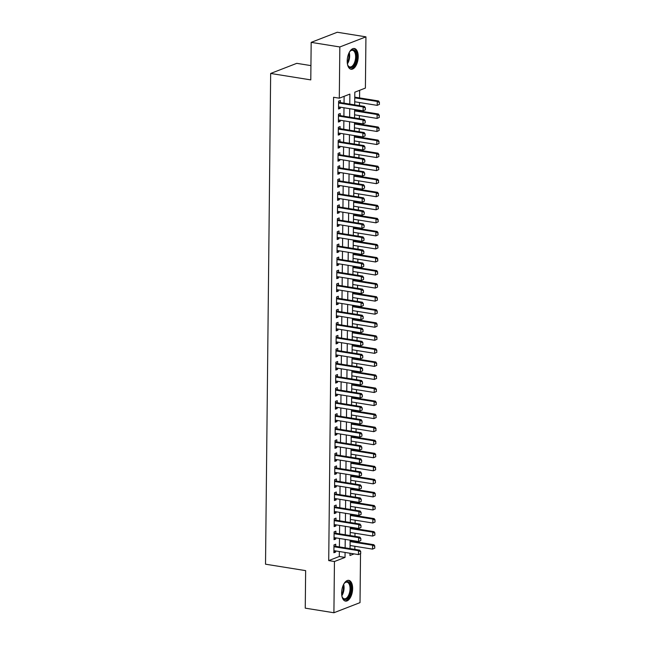 <?xml version="1.0" encoding="UTF-8"?>
<svg xmlns="http://www.w3.org/2000/svg" width="645" height="645" viewBox="0 0 645 645"><rect width="100%" height="100%" fill="white"/><g stroke="black" fill="none" stroke-linecap="round" stroke-linejoin="round"><path stroke-width="0.97" d="M341.632 592.86A10.497 5.313 -80.9 0 1 348.8 580.355A10.497 5.313 -80.9 0 1 352.638 588.587A10.497 5.313 -80.9 0 1 345.478 601.092A10.497 5.313 -80.9 0 1 341.632 592.86M347.204 61.009A10.497 5.313 -80.9 0 1 354.371 48.504A10.497 5.313 -80.9 0 1 358.209 56.744A10.497 5.313 -80.9 0 1 351.049 69.241A10.497 5.313 -80.9 0 1 347.204 61.009M310.93 65.613L296.764 63.339L270.658 73.457L265.522 564.198L305.641 570.631L305.254 608.154L333.908 612.75L334.449 561.521L345.027 557.417L345.083 552.442M270.658 73.457L310.785 79.891L311.172 42.368L337.279 32.25L365.941 36.846L365.401 88.075L354.823 92.179L354.686 104.869M354.831 549.395L354.863 546.283M354.911 541.671L354.919 540.953M354.968 536.342L355 533.23M355.048 528.618L355.056 527.9M355.105 523.288L355.137 520.176M355.185 515.565L355.193 514.847M355.242 510.235L355.274 507.123M355.322 502.519L355.331 501.794M355.379 497.182L355.411 494.078M355.459 489.466L355.459 488.741M355.508 484.137L355.548 481.025M355.589 476.413L355.597 475.696M355.645 471.084L355.677 467.972M355.726 463.36L355.734 462.642M355.782 458.031L355.814 454.918M355.863 450.307L355.871 449.589M355.919 444.977L355.951 441.865M356 437.262L356.008 436.536M356.056 431.924L356.088 428.82M356.137 424.208L356.145 423.483M356.193 418.879L356.225 415.767M356.274 411.155L356.282 410.438M356.33 405.826L356.363 402.714M356.411 398.102L356.419 397.385M356.467 392.773L356.5 389.661M356.548 385.049L356.556 384.331M356.604 379.72L356.637 376.607M356.685 372.004L356.693 371.278M356.741 366.666L356.774 363.562M356.822 358.951L356.83 358.233M356.878 353.621L356.911 350.509M356.959 345.897L356.967 345.18M357.016 340.568L357.048 337.456M357.096 332.844L357.104 332.127M357.153 327.515L357.185 324.403M357.233 319.799L357.241 319.073M357.29 314.462L357.322 311.358M357.37 306.746L357.378 306.02M357.427 301.417L357.459 298.304M357.507 293.693L357.515 292.975M357.564 288.363L357.596 285.251M357.644 280.639L357.653 279.922M357.701 275.31L357.733 272.198M357.781 267.586L357.79 266.869M357.838 262.257L357.87 259.145M357.919 254.541L357.927 253.816M357.975 249.204L358.007 246.1M358.056 241.488L358.064 240.762M358.112 236.159L358.144 233.047M358.193 228.435L358.201 227.717M358.249 223.106L358.281 219.993M358.33 215.382L358.33 214.664M358.378 210.052L358.418 206.94M358.459 202.328L358.467 201.611M358.515 196.999L358.547 193.887M358.596 189.283L358.604 188.558M358.652 183.946L358.685 180.842M358.733 176.23L358.741 175.505M358.789 170.901L358.822 167.789M358.87 163.177L358.878 162.459M358.926 157.848L358.959 154.736M359.007 150.124L359.015 149.406M359.063 144.794L359.096 141.682M359.144 137.071L359.152 136.353M359.2 131.741L359.233 128.629M359.281 124.025L359.289 123.3M359.338 118.688L359.37 115.584M359.418 110.972L359.426 110.255M359.475 105.643L359.507 102.531M359.555 97.919L359.636 90.308M360.523 553.66L360.015 602.632L333.908 612.75M335.714 546.323L335.739 544.235L333.973 544.92L333.892 552.749L335.658 552.064L335.666 550.935M335.851 533.27L335.876 531.182L334.11 531.867L334.029 539.696L335.795 539.01L335.803 537.882M335.989 520.225L336.013 518.129L334.247 518.814L334.166 526.643L335.924 525.957L335.94 524.837M336.126 507.172L336.15 505.075L334.384 505.761L334.303 513.589L336.061 512.912L336.077 511.783M336.263 494.118L336.287 492.03L334.521 492.707L334.441 500.544L336.198 499.859L336.214 498.73M336.4 481.065L336.416 478.977L334.658 479.662L334.578 487.491L336.335 486.806L336.351 485.677M336.537 468.02L336.553 465.924L334.795 466.609L334.715 474.438L336.472 473.753L336.488 472.624M336.674 454.967L336.69 452.871L334.932 453.556L334.844 461.385L336.609 460.699L336.625 459.579M336.811 441.914L336.827 439.817L335.069 440.503L334.981 448.331L336.746 447.654L336.763 446.525M336.948 428.861L336.964 426.772L335.207 427.45L335.118 435.286L336.883 434.601L336.9 433.472M337.085 415.807L337.101 413.719L335.344 414.404L335.255 422.233L337.021 421.548L337.037 420.419M337.214 402.762L337.238 400.666L335.473 401.351L335.392 409.18L337.158 408.495L337.174 407.366M337.351 389.709L337.375 387.613L335.61 388.298L335.529 396.127L337.295 395.441L337.303 394.321M337.488 376.656L337.512 374.56L335.747 375.245L335.666 383.082L337.432 382.396L337.44 381.268M337.625 363.603L337.649 361.514L335.884 362.192L335.803 370.028L337.569 369.343L337.577 368.214M337.762 350.549L337.786 348.461L336.021 349.147L335.94 356.975L337.706 356.29L337.714 355.161M337.899 337.504L337.924 335.408L336.158 336.093L336.077 343.922L337.843 343.237L337.851 342.108M338.036 324.451L338.061 322.355L336.295 323.04L336.214 330.869L337.98 330.192L337.988 329.063M338.173 311.398L338.198 309.302L336.432 309.987L336.351 317.824L338.117 317.138L338.125 316.01M338.311 298.345L338.335 296.257L336.569 296.942L336.488 304.771L338.254 304.085L338.262 302.957M338.448 285.292L338.472 283.203L336.706 283.889L336.625 291.717L338.391 291.032L338.399 289.903M338.585 272.246L338.609 270.15L336.843 270.836L336.763 278.664L338.528 277.979L338.536 276.858M338.722 259.193L338.746 257.097L336.98 257.782L336.9 265.611L338.665 264.934L338.673 263.805M338.859 246.14L338.883 244.052L337.117 244.729L337.037 252.566L338.794 251.881L338.81 250.752M338.996 233.087L339.02 230.999L337.254 231.684L337.174 239.513L338.931 238.827L338.947 237.699M339.133 220.042L339.157 217.946L337.391 218.631L337.311 226.459L339.068 225.774L339.085 224.645M339.27 206.989L339.294 204.892L337.529 205.578L337.448 213.406L339.206 212.721L339.222 211.6M339.407 193.935L339.423 191.839L337.666 192.524L337.585 200.353L339.343 199.676L339.359 198.547M339.544 180.882L339.56 178.794L337.803 179.471L337.714 187.308L339.48 186.623L339.496 185.494M339.681 167.829L339.697 165.741L337.94 166.426L337.851 174.255L339.617 173.57L339.633 172.441M339.818 154.784L339.834 152.688L338.077 153.373L337.988 161.202L339.754 160.516L339.77 159.388M339.955 141.731L339.971 139.634L338.214 140.32L338.125 148.148L339.891 147.463L339.907 146.342M340.084 128.678L340.108 126.581L338.343 127.267L338.262 135.103L340.028 134.418L340.044 133.289M340.221 115.624L340.246 113.536L338.48 114.213L338.399 122.05L340.165 121.365L340.173 120.236M349.775 104.087L349.88 94.089L339.302 98.193L333.57 97.274L328.716 560.602L339.294 556.498L339.351 551.523M339.399 546.92L339.488 538.478M339.536 533.866L339.625 525.425M339.673 520.813L339.762 512.372M339.81 507.76L339.899 499.319M339.947 494.707L340.036 486.266M340.084 481.662L340.165 473.22M340.213 468.609L340.302 460.167M340.35 455.555L340.439 447.114M340.487 442.502L340.576 434.061M340.625 429.449L340.713 421.008M340.762 416.404L340.85 407.963M340.899 403.351L340.987 394.909M341.036 390.298L341.124 381.856M341.173 377.244L341.261 368.803M341.31 364.191L341.399 355.758M341.447 351.146L341.536 342.705M341.584 338.093L341.673 329.651M341.721 325.04L341.81 316.598M341.858 311.986L341.947 303.545M341.995 298.941L342.084 290.5M342.132 285.888L342.221 277.447M342.269 272.835L342.358 264.394M342.406 259.782L342.495 251.34M342.543 246.729L342.632 238.287M342.68 233.683L342.769 225.242M342.817 220.63L342.906 212.189M342.955 207.577L343.035 199.136M343.084 194.524L343.172 186.083M343.221 181.471L343.309 173.029M343.358 168.426L343.446 159.984M343.495 155.372L343.583 146.931M343.632 142.319L343.721 133.878M343.769 129.266L343.858 120.825M343.906 116.213L343.995 107.78M344.043 103.168L344.116 96.331M340.358 102.571L340.383 100.483L338.617 101.168L338.536 108.997L340.302 108.312L340.31 107.183M311.172 42.368L339.834 46.964L365.941 36.846M328.716 560.602L334.449 561.521M339.302 98.193L339.834 46.964M345.131 547.839L345.22 539.397M345.269 534.786L345.357 526.344M345.406 521.732L345.494 513.291M345.543 508.679L345.631 500.238M345.672 495.626L345.76 487.185M345.809 482.581L345.897 474.14M345.946 469.528L346.034 461.086M346.083 456.475L346.172 448.033M346.22 443.421L346.309 434.98M346.357 430.368L346.446 421.935M346.494 417.323L346.583 408.882M346.631 404.27L346.72 395.828M346.768 391.217L346.857 382.775M346.905 378.163L346.994 369.722M347.042 365.118L347.131 356.677M347.179 352.065L347.268 343.624M347.316 339.012L347.405 330.571M347.453 325.959L347.542 317.517M347.591 312.906L347.679 304.464M347.728 299.861L347.816 291.419M347.865 286.807L347.953 278.366M348.002 273.754L348.09 265.313M348.139 260.701L348.227 252.26M348.276 247.648L348.365 239.206M348.413 234.603L348.502 226.161M348.55 221.549L348.631 213.108M348.679 208.496L348.768 200.055M348.816 195.443L348.905 187.002M348.953 182.39L349.042 173.948M349.09 169.345L349.179 160.903M349.227 156.292L349.316 147.85M349.364 143.238L349.453 134.797M349.501 130.185L349.59 121.744M349.638 117.14L349.727 108.699M349.993 553.233L349.969 555.506L354.121 553.894M354.637 109.481L354.548 117.922M354.5 122.534L354.411 130.975M354.363 135.587L354.274 144.028M354.226 148.64L354.137 157.082M354.089 161.685L354 170.127M353.952 174.739L353.863 183.18M353.815 187.792L353.726 196.233M353.678 200.845L353.589 209.286M353.541 213.898L353.452 222.34M353.404 226.943L353.323 235.385M353.275 239.996L353.186 248.438M353.137 253.05L353.049 261.491M353 266.103L352.912 274.544M352.863 279.148L352.775 287.589M352.726 292.201L352.638 300.643M352.589 305.254L352.501 313.696M352.452 318.308L352.364 326.749M352.315 331.361L352.226 339.802M352.178 344.406L352.089 352.847M352.041 357.459L351.952 365.9M351.904 370.512L351.815 378.954M351.767 383.565L351.678 392.007M351.63 396.619L351.541 405.06M351.493 409.664L351.404 418.105M351.356 422.717L351.267 431.158M351.219 435.77L351.13 444.212M351.082 448.823L350.993 457.265M350.945 461.876L350.856 470.318M350.807 474.922L350.719 483.363M350.67 487.975L350.582 496.416M350.533 501.028L350.453 509.469M350.404 514.081L350.316 522.523M350.267 527.134L350.179 535.568M350.13 540.179L350.042 548.621M339.294 556.498L345.027 557.417M338.544 108.029L340.302 108.312M338.415 121.083L340.165 121.365M338.278 134.136L340.028 134.418M338.141 147.189L339.891 147.463M338.004 160.234L339.754 160.516M337.867 173.287L339.617 173.57M337.73 186.341L339.48 186.623M337.593 199.394L339.343 199.676M337.456 212.447L339.206 212.721M337.319 225.492L339.068 225.774M337.182 238.545L338.931 238.827M337.045 251.598L338.794 251.881M336.908 264.652L338.665 264.934M336.771 277.697L338.528 277.979M336.634 290.75L338.391 291.032M336.497 303.803L338.254 304.085M336.359 316.856L338.117 317.138M336.222 329.909L337.98 330.192M336.085 342.955L337.843 343.237M335.948 356.008L337.706 356.29M335.811 369.061L337.569 369.343M335.674 382.114L337.432 382.396M335.545 395.167L337.295 395.441M335.408 408.212L337.158 408.495M335.271 421.266L337.021 421.548M335.134 434.319L336.883 434.601M334.997 447.372L336.746 447.654M334.86 460.425L336.609 460.699M334.723 473.47L336.472 473.753M334.586 486.524L336.335 486.806M334.449 499.577L336.198 499.859M334.312 512.63L336.061 512.912M334.175 525.683L335.924 525.957M334.037 538.728L335.795 539.01M333.9 551.781L335.658 552.064M365.352 109.811L365.368 107.86L365.352 109.811L363.111 110.843L338.561 106.901M338.601 102.99L363.151 106.925L364.417 106.433L365.368 107.86M338.609 102.144L338.851 102.273A1.346 1.113 -111.2 0 0 339.197 102.386L364.417 106.433M365.135 109.9L363.111 110.843L363.151 106.925L365.159 107.941M379.462 104.345L379.268 102.466L379.462 104.345L377.22 105.369L377.261 101.459L354.758 97.847M379.268 102.466L377.261 101.459L378.526 100.967L354.766 97.153M354.718 101.765L377.22 105.369L379.244 104.426M379.478 102.386L378.526 100.967M349.469 52.052A9.086 4.596 -80.9 0 1 350.291 51.036A9.086 4.596 -80.9 0 1 356.556 56.881A9.086 4.596 -80.9 0 1 353.242 66.475A9.086 4.596 -80.9 0 1 347.961 65.564A9.086 4.596 -80.9 0 1 347.494 64.339M347.816 65.25A8.417 4.257 99.1 0 0 349.888 66.943A8.417 4.257 99.1 0 0 355.629 56.929A8.417 4.257 99.1 0 0 352.549 50.326A8.417 4.257 99.1 0 0 350.058 51.286M350.404 69.055A10.433 5.281 99.1 0 0 357.257 56.607A10.433 5.281 99.1 0 0 353.71 48.48M343.898 583.902A9.086 4.596 -80.9 0 1 343.922 583.87A9.086 4.596 -80.9 0 1 344.72 582.887A9.086 4.596 -80.9 0 1 350.59 585.217A9.086 4.596 -80.9 0 1 348.526 597.278A9.086 4.596 -80.9 0 1 342.39 597.415A9.086 4.596 -80.9 0 1 341.931 596.19M342.253 597.101A8.417 4.257 99.1 0 0 344.317 598.794A8.417 4.257 99.1 0 0 347.776 596.69A8.417 4.257 99.1 0 0 350.033 587.829A8.417 4.257 99.1 0 0 346.978 582.177A8.417 4.257 99.1 0 0 344.486 583.136M344.841 600.906A10.433 5.281 99.1 0 0 348.864 598.278A10.433 5.281 99.1 0 0 351.678 587.531A10.433 5.281 99.1 0 0 348.139 580.331M365.215 122.864L365.231 120.905L365.215 122.864L362.974 123.896L338.423 119.954M338.464 116.044L363.014 119.978L364.28 119.486L365.231 120.905M338.472 115.197L338.714 115.326A1.346 1.113 -111.2 0 0 339.06 115.439L364.28 119.486M365.006 122.945L362.974 123.896L363.014 119.978L365.022 120.994M365.078 135.918L365.094 133.958L365.078 135.918L362.837 136.942L338.286 133.007M338.327 129.089L362.877 133.031L364.143 132.539L365.094 133.958M338.335 128.25L338.577 128.371A1.346 1.113 -111.2 0 0 338.923 128.492L364.143 132.539M364.868 135.998L362.837 136.942L362.877 133.031L364.885 134.039M364.941 148.971L364.957 147.012L364.941 148.971L362.7 149.995L338.149 146.06M338.19 142.142L362.74 146.076L364.006 145.585L364.957 147.012M338.198 141.295L338.44 141.424A1.346 1.113 -111.2 0 0 338.786 141.545L364.006 145.585M364.731 149.051L362.7 149.995L362.74 146.076L364.748 147.092M364.804 162.024L364.82 160.065L364.804 162.024L362.563 163.048L338.012 159.113M338.053 155.195L362.603 159.13L363.869 158.638L364.82 160.065M338.061 154.349L338.303 154.477A1.346 1.113 -111.2 0 0 338.649 154.59L363.869 158.638M364.594 162.105L362.563 163.048L362.603 159.13L364.61 160.145M379.325 117.398L379.131 115.52L379.325 117.398L377.083 118.422L377.123 114.504L354.621 110.9M379.131 115.52L377.123 114.504L378.389 114.012L354.629 110.206M354.581 114.81L377.083 118.422L379.107 117.479M379.341 115.439L378.389 114.012M379.187 130.443L378.994 128.573L379.187 130.443L376.946 131.475L376.986 127.557L354.484 123.953M378.994 128.573L376.986 127.557L378.252 127.065L354.492 123.251M354.444 127.863L376.946 131.475L378.978 130.532M379.204 128.492L378.252 127.065M379.05 143.496L378.857 141.626L379.05 143.496L376.809 144.528L376.849 140.61L354.347 136.998M378.857 141.626L376.849 140.61L378.115 140.118L354.355 136.305M354.307 140.916L376.809 144.528L378.841 143.577M379.067 141.537L378.115 140.118M378.913 156.55L378.72 154.671L378.913 156.55L376.672 157.573L376.712 153.663L354.21 150.051M378.72 154.671L376.712 153.663L377.978 153.171L354.218 149.358M354.169 153.97L376.672 157.573L378.704 156.63M378.929 154.59L377.978 153.171M364.667 175.069L364.683 173.118L364.667 175.069L362.425 176.101L337.875 172.159M337.916 168.248L362.466 172.183L363.74 171.691L364.683 173.118M337.924 167.402L338.165 167.531A1.346 1.113 -111.2 0 0 338.512 167.644L363.74 171.691M364.457 175.158L362.425 176.101L362.466 172.183L364.473 173.199M378.776 169.603L378.583 167.724L378.776 169.603L376.535 170.627L376.575 166.716L354.073 163.104M378.583 167.724L376.575 166.716L377.849 166.216L354.081 162.411M354.032 167.023L376.535 170.627L378.567 169.683M378.792 167.644L377.849 166.216M364.53 188.122L364.554 186.163L364.53 188.122L362.288 189.146L337.738 185.212M337.778 181.293L362.329 185.236L363.603 184.744L364.554 186.163M337.786 180.455L338.028 180.584A1.346 1.113 -111.2 0 0 338.375 180.697L363.603 184.744M364.32 188.203L362.288 189.146L362.329 185.236L364.336 186.244M378.639 182.656L378.446 180.777L378.639 182.656L376.398 183.68L376.438 179.762L353.936 176.158M378.446 180.777L376.438 179.762L377.712 179.27L353.944 175.464M353.895 180.068L376.398 183.68L378.43 182.737M378.663 180.697L377.712 179.27M364.393 201.176L364.417 199.216L364.393 201.176L362.151 202.199L337.601 198.265M337.641 194.347L362.192 198.289L363.466 197.797L364.417 199.216M337.649 193.508L337.899 193.629A1.346 1.113 -111.2 0 0 338.246 193.75L363.466 197.797M364.183 201.256L362.151 202.199L362.192 198.289L364.199 199.297M378.502 195.701L378.309 193.831L378.502 195.701L376.261 196.733L376.301 192.815L353.807 189.211M378.309 193.831L376.301 192.815L377.575 192.323L353.807 188.509M353.758 193.121L376.261 196.733L378.293 195.79M378.526 193.75L377.575 192.323M364.256 214.229L364.28 212.269L364.256 214.229L362.014 215.253L337.464 211.318M337.504 207.4L362.055 211.334L363.329 210.842L364.28 212.269M337.512 206.553L337.762 206.682A1.346 1.113 -111.2 0 0 338.109 206.803L363.329 210.842M364.046 214.309L362.014 215.253L362.055 211.334L364.062 212.35M378.365 208.754L378.172 206.884L378.365 208.754L376.124 209.786L376.164 205.868L353.67 202.256M378.172 206.884L376.164 205.868L377.438 205.376L353.67 201.562M353.621 206.174L376.124 209.786L378.155 208.835M378.389 206.795L377.438 205.376M364.119 227.274L364.143 225.323L364.119 227.274L361.877 228.306L337.327 224.363M337.367 220.453L361.918 224.387L363.191 223.896L364.143 225.323M337.383 219.606L337.625 219.735A1.346 1.113 -111.2 0 0 337.972 219.848L363.191 223.896M363.909 227.363L361.877 228.306L361.918 224.387L363.925 225.403M363.982 240.327L364.006 238.368L363.982 240.327L361.74 241.359L337.19 237.416M337.23 233.506L361.781 237.441L363.054 236.949L364.006 238.368M337.246 232.66L337.488 232.789A1.346 1.113 -111.2 0 0 337.835 232.901L363.054 236.949M363.772 240.408L361.74 241.359L361.781 237.441L363.788 238.457M363.844 253.38L363.869 251.421L363.844 253.38L361.603 254.404L337.053 250.47M337.101 246.551L361.643 250.494L362.917 250.002L363.869 251.421M337.109 245.713L337.351 245.834A1.346 1.113 -111.2 0 0 337.698 245.955L362.917 250.002M363.635 253.461L361.603 254.404L361.643 250.494L363.659 251.502M363.707 266.433L363.732 264.474L363.707 266.433L361.466 267.457L336.916 263.523M336.964 259.604L361.506 263.547L362.78 263.055L363.732 264.474M336.972 258.758L337.214 258.887A1.346 1.113 -111.2 0 0 337.561 259.008L362.78 263.055M363.498 266.514L361.466 267.457L361.506 263.547L363.522 264.555M363.57 279.487L363.595 277.527L363.57 279.487L361.329 280.511L336.787 276.576M336.827 272.658L361.369 276.592L362.643 276.1L363.595 277.527M336.835 271.811L337.077 271.94A1.346 1.113 -111.2 0 0 337.424 272.061L362.643 276.1M363.361 279.567L361.329 280.511L361.369 276.592L363.385 277.608M363.433 292.532L363.458 290.581L363.433 292.532L361.192 293.564L336.65 289.621M336.69 285.711L361.232 289.645L362.506 289.154L363.458 290.581M336.698 284.864L336.94 284.993A1.346 1.113 -111.2 0 0 337.287 285.106L362.506 289.154M363.224 292.62L361.192 293.564L361.232 289.645L363.248 290.661M363.296 305.585L363.32 303.626L363.296 305.585L361.055 306.617L336.513 302.674M336.553 298.764L361.103 302.699L362.369 302.207L363.32 303.626M336.561 297.917L336.803 298.046A1.346 1.113 -111.2 0 0 337.15 298.159L362.369 302.207M363.087 305.666L361.055 306.617L361.103 302.699L363.111 303.714M363.159 318.638L363.183 316.679L363.159 318.638L360.918 319.662L336.376 315.728M336.416 311.809L360.966 315.752L362.232 315.26L363.183 316.679M336.424 310.971L336.666 311.092A1.346 1.113 -111.2 0 0 337.012 311.213L362.232 315.26M362.95 318.719L360.918 319.662L360.966 315.752L362.974 316.76M363.03 331.691L363.046 329.732L363.03 331.691L360.789 332.715L336.239 328.781M336.279 324.862L360.829 328.805L362.095 328.305L363.046 329.732M336.287 324.016L336.529 324.145A1.346 1.113 -111.2 0 0 336.875 324.266L362.095 328.305M362.812 331.772L360.789 332.715L360.829 328.805L362.837 329.813M362.893 344.744L362.909 342.785L362.893 344.744L360.652 345.768L336.101 341.834M336.142 337.916L360.692 341.85L361.958 341.358L362.909 342.785M336.15 337.069L336.392 337.198A1.346 1.113 -111.2 0 0 336.738 337.319L361.958 341.358M362.675 344.825L360.652 345.768L360.692 341.85L362.7 342.866M362.756 357.79L362.772 355.838L362.756 357.79L360.515 358.822L335.964 354.879M336.005 350.969L360.555 354.903L361.821 354.411L362.772 355.838M336.013 350.122L336.255 350.251A1.346 1.113 -111.2 0 0 336.601 350.364L361.821 354.411M362.538 357.878L360.515 358.822L360.555 354.903L362.563 355.919M362.619 370.843L362.635 368.884L362.619 370.843L360.378 371.875L335.827 367.932M335.868 364.022L360.418 367.956L361.684 367.465L362.635 368.884M335.876 363.175L336.118 363.304A1.346 1.113 -111.2 0 0 336.464 363.417L361.684 367.465M362.401 370.923L360.378 371.875L360.418 367.956L362.425 368.972M378.228 221.807L378.034 219.929L378.228 221.807L375.987 222.831L376.027 218.921L353.533 215.309M378.034 219.929L376.027 218.921L377.301 218.429L353.541 214.616M353.492 219.227L375.987 222.831L378.018 221.888M378.252 219.848L377.301 218.429M378.091 234.861L377.897 232.982L378.091 234.861L375.85 235.885L375.89 231.974L353.396 228.362M377.897 232.982L375.89 231.974L377.164 231.474L353.404 227.669M353.355 232.281L375.85 235.885L377.881 234.941M378.115 232.901L377.164 231.474M377.954 247.914L377.768 246.035L377.954 247.914L375.713 248.938L375.753 245.019L353.258 241.415M377.768 246.035L375.753 245.019L377.027 244.528L353.267 240.714M353.218 245.326L375.713 248.938L377.744 247.994M377.978 245.955L377.027 244.528M377.817 260.959L377.631 259.088L377.817 260.959L375.575 261.991L375.616 258.073L353.121 254.461M377.631 259.088L375.616 258.073L376.89 257.581L353.129 253.767M353.081 258.379L375.575 261.991L377.607 261.048M377.841 259.008L376.89 257.581M377.68 274.012L377.494 272.134L377.68 274.012L375.438 275.044L375.479 271.126L352.984 267.514M377.494 272.134L375.479 271.126L376.753 270.634L352.992 266.82M352.944 271.432L375.438 275.044L377.47 274.093M377.704 272.053L376.753 270.634M377.543 287.065L377.357 285.187L377.543 287.065L375.301 288.089L375.342 284.179L352.847 280.567M377.357 285.187L375.342 284.179L376.615 283.687L352.855 279.874M352.807 284.485L375.301 288.089L377.333 287.146M377.567 285.106L376.615 283.687M377.406 300.119L377.22 298.24L377.406 300.119L375.164 301.142L375.213 297.224L352.71 293.62M377.22 298.24L375.213 297.224L376.478 296.732L352.718 292.927M352.67 297.53L375.164 301.142L377.196 300.199M377.43 298.159L376.478 296.732M377.269 313.164L377.083 311.293L377.269 313.164L375.027 314.196L375.076 310.277L352.573 306.673M377.083 311.293L375.076 310.277L376.341 309.785L352.581 305.972M352.533 310.584L375.027 314.196L377.059 313.252M377.293 311.213L376.341 309.785M377.14 326.217L376.946 324.346L377.14 326.217L374.898 327.249L374.939 323.33L352.436 319.718M376.946 324.346L374.939 323.33L376.204 322.839L352.444 319.025M352.396 323.637L374.898 327.249L376.922 326.297M377.156 324.258L376.204 322.839M377.003 339.27L376.809 337.391L377.003 339.27L374.761 340.294L374.801 336.384L352.299 332.772M376.809 337.391L374.801 336.384L376.067 335.892L352.307 332.078M352.259 336.69L374.761 340.294L376.785 339.351M377.019 337.311L376.067 335.892M376.865 352.323L376.672 350.445L376.865 352.323L374.624 353.347L374.664 349.437L352.162 345.825M376.672 350.445L374.664 349.437L375.93 348.945L352.17 345.131M352.122 349.743L374.624 353.347L376.648 352.404M376.882 350.364L375.93 348.945M376.728 365.376L376.535 363.498L376.728 365.376L374.487 366.4L374.527 362.482L352.025 358.878M376.535 363.498L374.527 362.482L375.793 361.99L352.033 358.185M351.985 362.788L374.487 366.4L376.511 365.457M376.745 363.417L375.793 361.99M362.482 383.896L362.498 381.937L362.482 383.896L360.241 384.92L335.69 380.985M335.731 377.067L360.281 381.01L361.547 380.518L362.498 381.937M335.739 376.228L335.981 376.349A1.346 1.113 -111.2 0 0 336.327 376.47L361.547 380.518M362.264 383.977L360.241 384.92L360.281 381.01L362.288 382.017M362.345 396.949L362.361 394.99L362.345 396.949L360.103 397.973L335.553 394.039M335.594 390.12L360.144 394.063L361.41 393.563L362.361 394.99M335.602 389.274L335.843 389.403A1.346 1.113 -111.2 0 0 336.19 389.524L361.41 393.563M362.135 397.03L360.103 397.973L360.144 394.063L362.151 395.071M362.208 410.002L362.224 408.043L362.208 410.002L359.966 411.026L335.416 407.092M335.456 403.173L360.007 407.108L361.273 406.616L362.224 408.043M335.464 402.327L335.706 402.456A1.346 1.113 -111.2 0 0 336.053 402.569L361.273 406.616M361.998 410.083L359.966 411.026L360.007 407.108L362.014 408.124M362.071 423.047L362.087 421.096L362.071 423.047L359.829 424.079L335.279 420.137M335.319 416.227L359.87 420.161L361.136 419.669L362.087 421.096M335.327 415.38L335.569 415.509A1.346 1.113 -111.2 0 0 335.916 415.622L361.136 419.669M361.861 423.136L359.829 424.079L359.87 420.161L361.877 421.177M376.591 378.422L376.398 376.551L376.591 378.422L374.35 379.454L374.39 375.535L351.888 371.931M376.398 376.551L374.39 375.535L375.656 375.043L351.896 371.23M351.847 375.842L374.35 379.454L376.374 378.51M376.607 376.47L375.656 375.043M376.454 391.475L376.261 389.604L376.454 391.475L374.213 392.507L374.253 388.588L351.751 384.976M376.261 389.604L374.253 388.588L375.519 388.097L351.759 384.283M351.71 388.895L374.213 392.507L376.237 391.555M376.47 389.516L375.519 388.097M376.317 404.528L376.124 402.649L376.317 404.528L374.076 405.552L374.116 401.642L351.614 398.03M376.124 402.649L374.116 401.642L375.382 401.15L351.622 397.336M351.573 401.948L374.076 405.552L376.108 404.608M376.333 402.569L375.382 401.15M376.18 417.581L375.987 415.703L376.18 417.581L373.939 418.605L373.979 414.695L351.477 411.083M375.987 415.703L373.979 414.695L375.245 414.195L351.485 410.389M351.436 415.001L373.939 418.605L375.971 417.662M376.196 415.622L375.245 414.195M361.934 436.101L361.95 434.141L361.934 436.101L359.692 437.133L335.142 433.19M335.182 429.272L359.733 433.214L360.998 432.722L361.95 434.141M335.19 428.433L335.432 428.562A1.346 1.113 -111.2 0 0 335.779 428.675L360.998 432.722M361.724 436.181L359.692 437.133L359.733 433.214L361.74 434.222M376.043 430.634L375.85 428.756L376.043 430.634L373.802 431.658L373.842 427.74L351.34 424.136M375.85 428.756L373.842 427.74L375.108 427.248L351.348 423.443M351.299 428.046L373.802 431.658L375.833 430.715M376.059 428.675L375.108 427.248M361.797 449.154L361.813 447.195L361.797 449.154L359.555 450.178L335.005 446.243M335.045 442.325L359.596 446.267L360.869 445.776L361.813 447.195M335.053 441.486L335.295 441.607A1.346 1.113 -111.2 0 0 335.642 441.728L360.869 445.776M361.587 449.234L359.555 450.178L359.596 446.267L361.603 447.275M375.906 443.679L375.713 441.809L375.906 443.679L373.665 444.711L373.705 440.793L351.203 437.189M375.713 441.809L373.705 440.793L374.979 440.301L351.211 436.488M351.162 441.099L373.665 444.711L375.696 443.768M375.922 441.728L374.979 440.301M361.66 462.207L361.684 460.248L361.66 462.207L359.418 463.231L334.868 459.296M334.908 455.378L359.459 459.313L360.732 458.821L361.684 460.248M334.916 454.531L335.158 454.66A1.346 1.113 -111.2 0 0 335.505 454.781L360.732 458.821M361.45 462.288L359.418 463.231L359.459 459.313L361.466 460.328M375.769 456.733L375.575 454.862L375.769 456.733L373.528 457.765L373.568 453.846L351.065 450.234M375.575 454.862L373.568 453.846L374.842 453.354L351.074 449.541M351.025 454.153L373.528 457.765L375.559 456.813M375.793 454.773L374.842 453.354M361.522 475.252L361.547 473.301L361.522 475.252L359.281 476.284L334.731 472.342M334.771 468.431L359.321 472.366L360.595 471.874L361.547 473.301M334.779 467.585L335.029 467.714A1.346 1.113 -111.2 0 0 335.376 467.827L360.595 471.874M361.313 475.341L359.281 476.284L359.321 472.366L361.329 473.382M375.632 469.786L375.438 467.907L375.632 469.786L373.391 470.81L373.431 466.899L350.936 463.287M375.438 467.907L373.431 466.899L374.705 466.408L350.936 462.594M350.888 467.206L373.391 470.81L375.422 469.866M375.656 467.827L374.705 466.408M361.385 488.305L361.41 486.346L361.385 488.305L359.144 489.337L334.594 485.395M334.634 481.484L359.184 485.419L360.458 484.927L361.41 486.346M334.642 480.638L334.892 480.767A1.346 1.113 -111.2 0 0 335.239 480.88L360.458 484.927M361.176 488.386L359.144 489.337L359.184 485.419L361.192 486.435M375.495 482.839L375.301 480.96L375.495 482.839L373.253 483.863L373.294 479.953L350.799 476.341M375.301 480.96L373.294 479.953L374.568 479.453L350.799 475.647M350.751 480.259L373.253 483.863L375.285 482.92M375.519 480.88L374.568 479.453M361.248 501.359L361.273 499.399L361.248 501.359L359.007 502.382L334.457 498.448M334.497 494.53L359.047 498.472L360.321 497.98L361.273 499.399M334.513 493.691L334.755 493.812A1.346 1.113 -111.2 0 0 335.102 493.933L360.321 497.98M361.039 501.439L359.007 502.382L359.047 498.472L361.055 499.48M375.358 495.892L375.164 494.014L375.358 495.892L373.116 496.916L373.157 492.998L350.662 489.394M375.164 494.014L373.157 492.998L374.431 492.506L350.67 488.692M350.622 493.304L373.116 496.916L375.148 495.973M375.382 493.933L374.431 492.506M361.111 514.412L361.136 512.452L361.111 514.412L358.87 515.436L334.32 511.501M334.36 507.583L358.91 511.525L360.184 511.034L361.136 512.452M334.376 506.736L334.618 506.865A1.346 1.113 -111.2 0 0 334.965 506.986L360.184 511.034M360.902 514.492L358.87 515.436L358.91 511.525L360.918 512.533M375.221 508.937L375.027 507.067L375.221 508.937L372.979 509.969L373.02 506.051L350.525 502.439M375.027 507.067L373.02 506.051L374.293 505.559L350.533 501.746M350.485 506.357L372.979 509.969L375.011 509.026M375.245 506.986L374.293 505.559M360.974 527.465L360.998 525.506L360.974 527.465L358.733 528.489L334.183 524.554M334.231 520.636L358.773 524.57L360.047 524.079L360.998 525.506M334.239 519.789L334.481 519.918A1.346 1.113 -111.2 0 0 334.828 520.039L360.047 524.079M360.765 527.546L358.733 528.489L358.773 524.57L360.789 525.586M375.084 521.99L374.898 520.112L375.084 521.99L372.842 523.022L372.883 519.104L350.388 515.492M374.898 520.112L372.883 519.104L374.156 518.612L350.396 514.799M350.348 519.41L372.842 523.022L374.874 522.071M375.108 520.031L374.156 518.612M360.837 540.51L360.861 538.559L360.837 540.51L358.596 541.542L334.046 537.599M334.094 533.689L358.636 537.624L359.91 537.132L360.861 538.559M334.102 532.843L334.344 532.972A1.346 1.113 -111.2 0 0 334.69 533.084L359.91 537.132M360.628 540.599L358.596 541.542L358.636 537.624L360.652 538.639M374.947 535.044L374.761 533.165L374.947 535.044L372.705 536.068L372.745 532.157L350.251 528.545M374.761 533.165L372.745 532.157L374.019 531.665L350.259 527.852M350.211 532.464L372.705 536.068L374.737 535.124M374.971 533.084L374.019 531.665M360.7 553.563L360.724 551.604L360.7 553.563L358.459 554.595L333.917 550.653M333.957 546.742L358.499 550.677L359.773 550.185L360.724 551.604M333.965 545.896L334.207 546.025A1.346 1.113 -111.2 0 0 334.553 546.138L359.773 550.185M360.49 553.644L358.459 554.595L358.499 550.677L360.515 551.693M374.81 548.097L374.624 546.218L374.81 548.097L372.568 549.121L372.608 545.202L350.114 541.598M374.624 546.218L372.608 545.202L373.882 544.711L350.122 540.905M350.074 545.509L372.568 549.121L374.6 548.177M374.834 546.138L373.882 544.711M338.601 102.62L339.197 102.386M349.227 52.495A8.417 4.257 -80.9 0 1 349.655 55.97A8.417 4.257 -80.9 0 1 347.405 63.839M347.268 62.726A8.135 4.12 99.1 0 0 348.945 55.93A8.135 4.12 99.1 0 0 348.752 53.511M343.656 584.346A8.417 4.257 -80.9 0 1 341.834 595.69M341.697 594.577A8.135 4.12 99.1 0 0 343.18 585.362M338.472 115.673L339.06 115.439M338.335 128.718L338.923 128.492M338.198 141.771L338.786 141.545M338.061 154.824L338.649 154.59M337.924 167.877L338.512 167.644M337.786 180.931L338.375 180.697M337.649 193.976L338.246 193.75M337.512 207.029L338.109 206.803M337.375 220.082L337.972 219.848M337.238 233.135L337.835 232.901M337.101 246.188L337.698 245.955M336.964 259.234L337.561 259.008M336.827 272.287L337.424 272.061M336.69 285.34L337.287 285.106M336.553 298.393L337.15 298.159M336.416 311.446L337.012 311.213M336.279 324.491L336.875 324.266M336.142 337.545L336.738 337.319M336.005 350.598L336.601 350.364M335.868 363.651L336.464 363.417M335.731 376.696L336.327 376.47M335.602 389.749L336.19 389.524M335.464 402.803L336.053 402.569M335.327 415.856L335.916 415.622M335.19 428.909L335.779 428.675M335.053 441.954L335.642 441.728M334.916 455.007L335.505 454.781M334.779 468.06L335.376 467.827M334.642 481.114L335.239 480.88M334.505 494.167L335.102 493.933M334.368 507.212L334.965 506.986M334.231 520.265L334.828 520.039M334.094 533.318L334.69 533.084M333.957 546.371L334.553 546.138"/></g></svg>
